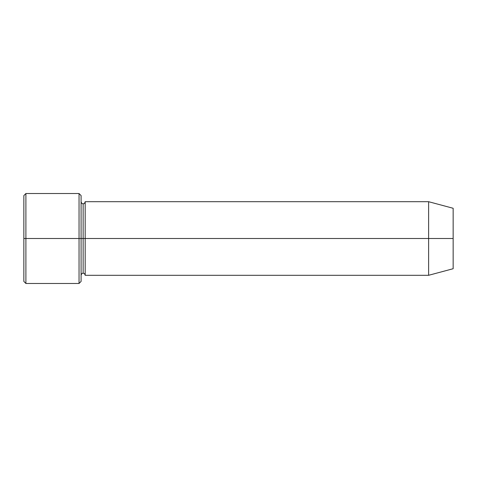 <?xml version="1.0" encoding="UTF-8"?>
<svg xmlns="http://www.w3.org/2000/svg" width="477" height="477" viewBox="0 0 477 477"><rect width="100%" height="100%" fill="white"/><g stroke="black" fill="none" stroke-linecap="round" stroke-linejoin="round"><path stroke-width="0.72" d="M23.85 238.5L23.85 195.57L23.85 238.5L25.895 238.5L25.895 193.525L25.895 238.5L25.895 193.525L25.895 238.5L79.045 238.5L79.045 193.525L79.045 238.5L81.09 238.5L81.09 195.57L81.09 238.5L83.135 238.5L83.135 203.745L83.135 273.255L83.135 238.5L81.09 238.5L81.09 195.57L81.09 281.43L81.09 238.5L79.045 238.5L79.045 193.525L79.045 283.475L79.045 238.5L25.895 238.5L25.895 283.475L25.895 238.5L23.85 238.5L23.85 281.43L23.85 238.5M428.62 238.5L428.62 201.705L428.62 238.5L428.62 201.705L428.62 238.5L453.15 238.5L453.15 208.276L453.15 268.724L453.15 238.5L428.62 238.5L428.62 275.295L428.62 238.5L428.62 275.295L428.62 238.5L85.18 238.5L85.18 201.705L85.18 238.5L428.62 238.5M83.135 238.5L83.135 273.255L83.135 203.745L83.135 238.5L85.18 238.5L85.18 275.295L85.18 238.5L83.135 238.5M85.18 238.5L85.18 201.705L85.18 238.5M79.045 238.5L79.045 283.475L79.045 238.5M25.895 238.5L25.895 283.475L25.895 238.5M23.85 195.57L25.895 193.525L79.045 193.525L81.09 195.57M453.15 208.276L428.62 201.705L85.18 201.705C84.811 203.178 84.125 203.858 83.135 203.745C82.139 203.858 81.46 203.178 81.09 201.705M453.15 268.724L428.62 275.295L85.18 275.295C84.811 273.822 84.125 273.142 83.135 273.255C82.139 273.142 81.46 273.822 81.09 275.295M81.09 281.43L79.045 283.475L25.895 283.475L23.85 281.43"/></g></svg>
